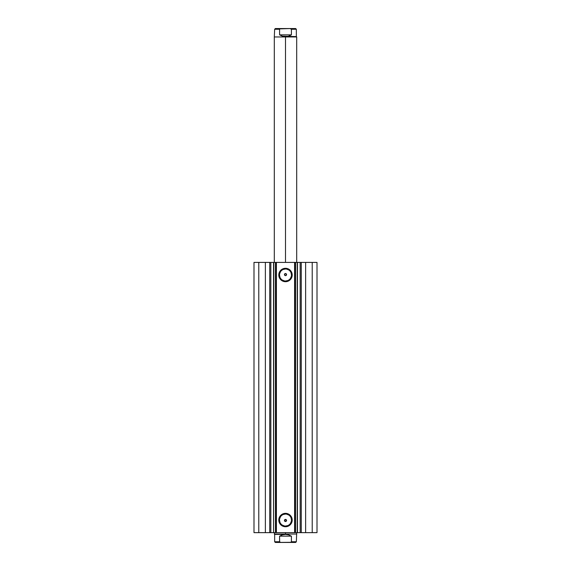 <?xml version="1.0" encoding="UTF-8"?>
<svg xmlns="http://www.w3.org/2000/svg" width="571" height="571" viewBox="0 0 571 571"><rect width="100%" height="100%" fill="white"/><g stroke="black" fill="none" stroke-linecap="round" stroke-linejoin="round"><path stroke-width="0.86" d="M273.595 262.396L273.595 532.65L273.795 262.396L297.448 262.396L297.448 532.65L297.448 262.396L300.168 262.396L300.168 532.65L317.005 532.65L317.005 262.396L312.216 262.396L317.005 262.396L317.005 532.65L305.635 532.65L305.635 262.396L312.216 262.396L312.216 532.65L312.216 262.396L301.267 262.396L305.635 262.396L305.635 532.65L301.267 532.65L301.267 262.396L301.267 532.65L300.168 532.65L300.168 262.396L301.267 262.396L300.168 262.396M273.595 532.65L270.832 532.65L270.832 262.396L270.832 532.65L269.733 532.65L270.832 532.65M285.5 268.998L285.5 268.299A6.695 6.695 0 0 1 292.195 275.001A6.695 6.695 0 0 1 285.5 281.696L282.938 281.189L280.761 279.733L279.312 277.563L278.805 275.001L279.933 271.275L282.938 268.813L286.806 268.427L290.239 270.261L292.066 273.695L291.688 277.563L289.219 280.568L286.806 281.567L285.5 281.696L285.5 280.996A5.995 5.995 0 0 0 291.495 275.001A5.995 5.995 0 0 0 285.5 268.998A5.995 5.995 0 0 0 279.505 275.001A5.995 5.995 0 0 0 285.5 280.996L285.5 281.696A6.695 6.695 0 0 1 278.805 275.001A6.695 6.695 0 0 1 285.5 268.299L285.5 268.998A5.995 5.995 0 0 1 291.495 275.001A5.995 5.995 0 0 1 285.5 280.996A5.995 5.995 0 0 1 279.505 275.001A5.995 5.995 0 0 1 285.5 268.998L283.202 269.455M285.5 514.05L285.5 513.35A6.695 6.695 0 0 1 292.195 520.045A6.695 6.695 0 0 1 285.5 526.74L282.938 526.234L280.761 524.785L279.312 522.608L278.805 520.045L279.933 516.327L282.938 513.857L286.806 513.479L290.239 515.313L292.066 518.739L291.688 522.608L289.219 525.613L286.806 526.612L285.5 526.74L285.5 526.041A5.995 5.995 0 0 0 291.495 520.045A5.995 5.995 0 0 0 285.5 514.05A5.995 5.995 0 0 0 279.505 520.045A5.995 5.995 0 0 0 285.5 526.041L285.5 526.74A6.695 6.695 0 0 1 278.805 520.045A6.695 6.695 0 0 1 285.5 513.35L285.5 514.05A5.995 5.995 0 0 1 291.495 520.045A5.995 5.995 0 0 1 285.5 526.041A5.995 5.995 0 0 1 279.505 520.045A5.995 5.995 0 0 1 285.5 514.05L283.202 514.507M284.451 520.559L285.5 521.516A1.049 1.049 0 0 1 284.451 520.466A1.049 1.049 0 0 1 285.5 519.417L284.558 519.995L284.658 521.095L284.558 519.995L284.451 520.559L285.5 519.417L286.442 520.01L286.392 521.023M285 273.659L284.558 275.051L285.5 275.629A1.049 1.049 0 0 1 284.451 274.58A1.049 1.049 0 0 1 285.5 273.53L285 273.659M284.451 274.48L284.658 273.944L284.722 275.286M296.913 532.65L300.289 532.65M253.995 532.65L269.733 532.65L269.733 262.396L270.832 262.396L265.365 262.396L269.733 262.396L269.733 532.65L258.784 532.65L258.784 262.396L265.365 262.396L265.365 532.65L265.365 262.396L253.995 262.396L258.784 262.396L258.784 532.65L253.995 532.65L253.995 262.396L253.995 532.65M270.711 532.65L274.087 532.65M273.552 262.396L273.552 532.65L273.795 262.396L275.458 262.396L275.458 532.65L273.795 532.65L297.448 532.65L297.205 262.396L295.542 262.396L295.542 532.65L297.205 532.65L297.448 262.396M296.913 262.396L300.289 262.396M270.711 262.396L274.087 262.396M275.679 262.396L276.4 262.396L276.4 532.65L294.6 532.65L294.6 262.396L276.4 262.396L276.4 532.65L275.7 532.65L275.7 262.396L275.458 532.65L275.7 262.396M295.3 262.396L295.3 532.65L294.6 532.65L294.6 262.396L295.3 262.396L295.542 532.65L295.3 262.396M285.614 519.424L286.549 520.466L285.5 521.516L284.451 520.466L285.5 519.417A1.049 1.049 0 0 1 286.549 520.466A1.049 1.049 0 0 1 285.5 521.516L286.549 520.559L285.5 519.417M284.722 519.76L285.214 519.453M285.5 521.516L284.522 520.845M286.278 275.286L286.342 273.944L286.05 275.472L285.1 275.55L284.529 274.979L284.658 273.944L285.414 273.53M285.214 275.586L285.785 275.586M286.549 274.487L286.342 273.944L286.471 274.979L285.5 275.629A1.049 1.049 0 0 0 286.549 274.58A1.049 1.049 0 0 0 285.5 273.53L286.471 274.173M285.5 280.996L287.798 280.539M288.833 279.983L289.74 279.24M290.489 278.327L291.381 276.171M291.495 275.001L291.039 272.702M290.489 271.668L289.74 270.754M288.833 270.012L286.671 269.112M282.167 270.012L281.26 270.754M280.511 271.668L279.619 273.83M279.505 275.001L279.961 277.292M280.511 278.327L281.26 279.24M282.167 279.983L284.329 280.882M284.529 274.173L285.5 273.53L286.342 273.944L285.5 273.53M285.5 526.041L287.798 525.584M288.833 525.034L289.74 524.285M290.489 523.379L291.381 521.216M291.495 520.045L291.039 517.747M290.489 516.712L289.74 515.806M288.833 515.056L286.671 514.164M282.167 515.056L281.26 515.806M280.511 516.712L279.619 518.875M279.505 520.045L279.961 522.344M280.511 523.379L281.26 524.285M282.167 525.034L284.329 525.927M285.586 521.516L286.342 521.095L286.442 519.995M285.5 36.951L274.301 36.951L285.5 36.951L285.5 262.396L285.5 36.951L296.699 36.951L285.5 36.951M285.5 534.049L296.699 534.049L285.5 534.049L285.5 532.65L285.5 534.049L274.301 534.049L285.5 534.049M274.301 532.65L274.651 534.399L285.5 534.399L274.651 534.399L274.651 541.751L279.59 541.751L279.59 536.148L282.417 534.849L285.5 534.399L288.583 534.849L291.41 536.148L291.41 541.751L296.349 541.751L291.41 541.751L291.41 536.148L279.59 536.148L279.647 541.958L281.003 542.45L289.997 542.45L291.353 541.958M279.59 541.751L274.651 541.751L275.35 542.45L290.839 542.322M285.5 534.399L282.417 534.849L279.59 536.148L291.41 536.148L288.583 534.849L285.5 534.399M289.997 542.45L295.65 542.45L289.997 542.45M275.35 542.45L281.003 542.45L279.783 542.122M295.65 28.55L289.997 28.55L291.41 29.249L291.41 34.852L291.41 29.249L289.997 28.55L295.65 28.55L296.349 29.249L291.41 29.249L296.349 29.249L296.349 36.601L282.417 36.151L279.59 34.852L279.59 29.249L274.651 29.249L279.59 29.249L279.59 34.852L291.41 34.852L288.583 36.151L285.5 36.601L296.699 36.951L296.699 262.396M279.783 28.878L289.997 28.55L281.003 28.55L279.647 29.042M291.217 28.878L290.839 28.678M279.59 34.852L282.417 36.151L285.5 36.601L288.583 36.151L291.41 34.852L279.59 34.852M281.003 28.55L275.35 28.55L281.003 28.55M274.301 262.396L274.301 36.951L274.651 29.249L275.35 28.55M296.699 532.65L296.349 541.751L295.65 542.45"/></g></svg>
